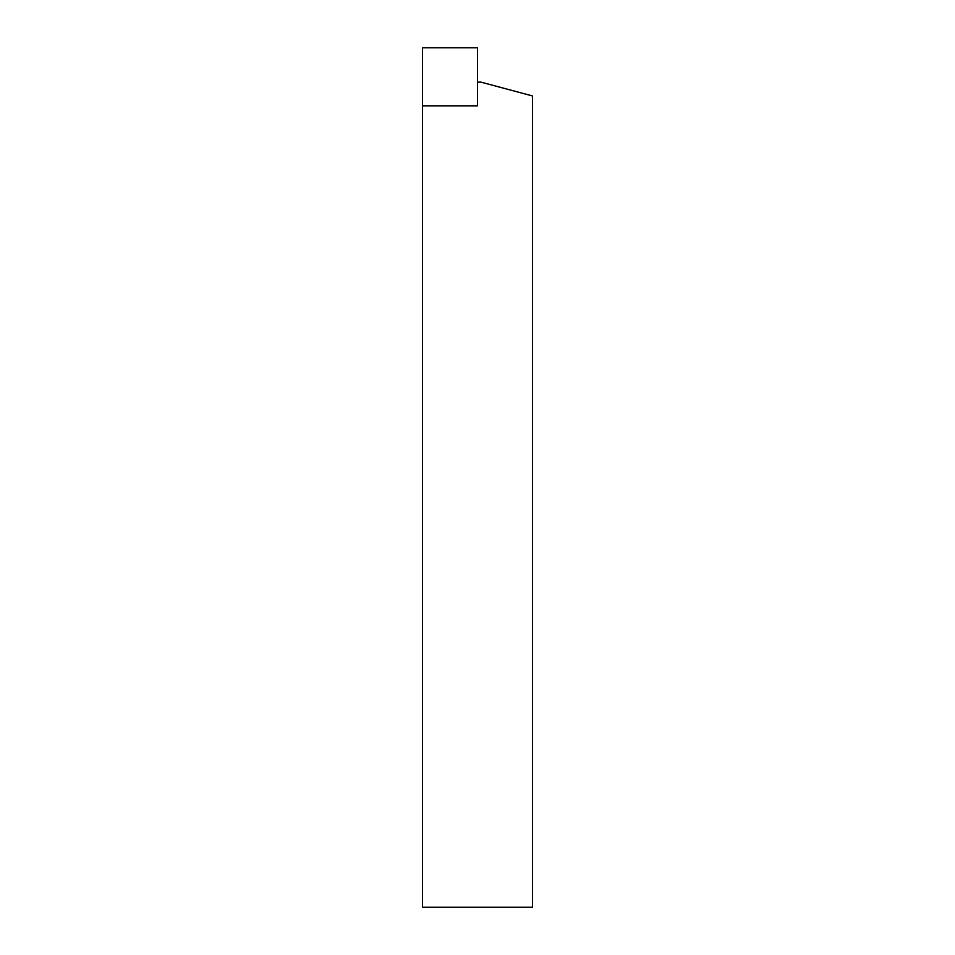 <?xml version="1.0" encoding="UTF-8"?>
<svg xmlns="http://www.w3.org/2000/svg" width="955" height="955" viewBox="0 0 955 955"><rect width="100%" height="100%" fill="white"/><g stroke="black" fill="none" stroke-linecap="round" stroke-linejoin="round"><path stroke-width="1.43" d="M477.5 105.826L477.5 82.13L480.938 82.13L532.508 95.954L532.508 907.25L422.492 907.25L422.492 105.826L477.5 105.826L477.5 47.75L422.492 47.75L422.492 105.826L477.5 105.826"/></g></svg>
